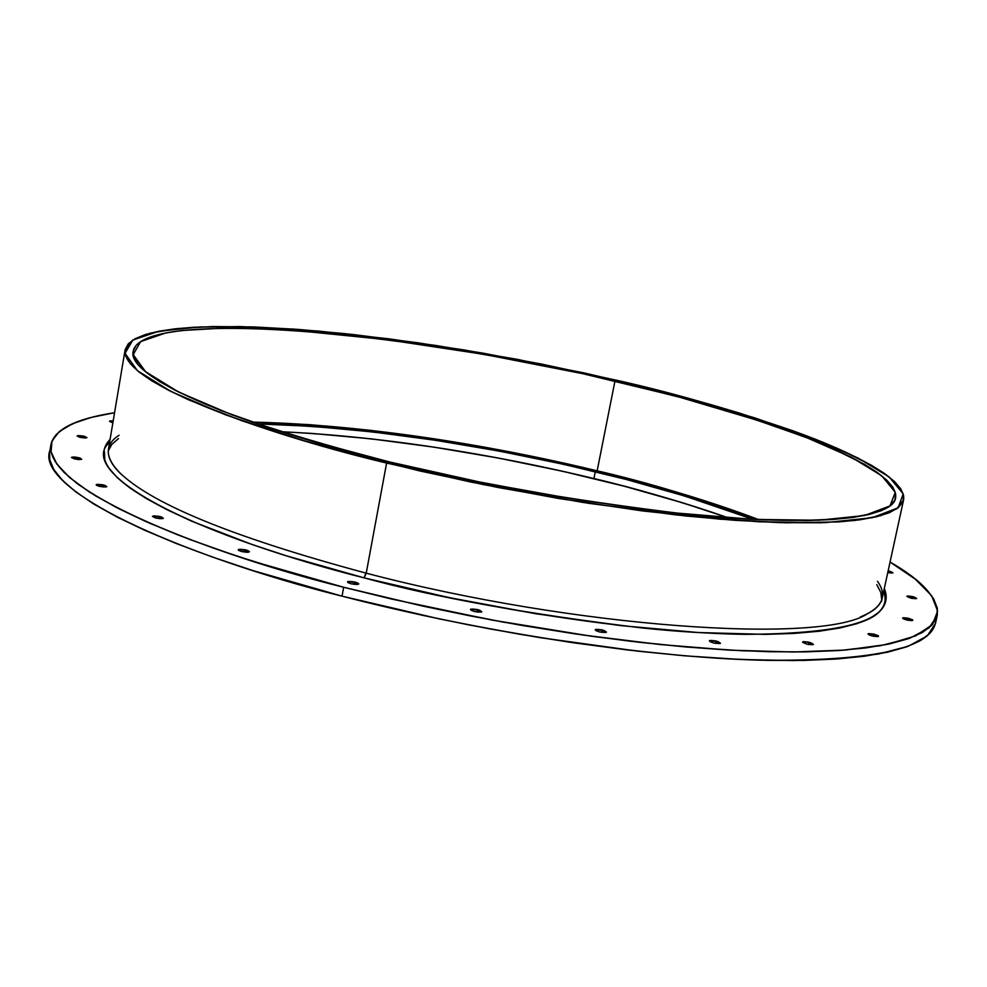 <?xml version="1.0" encoding="UTF-8"?>
<svg xmlns="http://www.w3.org/2000/svg" width="987" height="987" viewBox="0 0 987 987"><rect width="100%" height="100%" fill="white"/><g stroke="black" fill="none" stroke-linecap="round" stroke-linejoin="round"><path stroke-width="1.48" d="M758.843 519.668C700.314 498.373 646.423 482.1 597.16 470.824L614.975 380.957C667.483 392.641 724.828 409.074 786.984 430.27C845.884 451.355 898.886 478.251 895.579 498.016C892.63 521.013 797.2 526.231 682.745 513.783C563.441 499.138 465.728 481.866 389.618 461.965L472.131 480.57L556.89 496.436L639.268 508.712L678.18 513.302L748.973 519.162L807.773 520.531L831.93 519.569L852.324 517.558L868.819 514.572L881.391 510.661L890.015 505.899L894.753 500.384L895.702 494.191L892.976 487.393L886.733 480.089L877.184 472.378L864.489 464.309L830.61 447.493L809.871 438.894L761.915 421.622L677.279 396.515L582.725 373.678L484.086 354.37L387.101 339.713L297.605 330.694L245.121 328.264L221.73 328.202L181.855 330.522L165.853 332.927L152.775 336.185L142.844 340.281L136.28 345.216L133.27 350.977L133.961 357.528L138.513 364.832L147.001 372.852L159.487 381.5L175.97 390.716L220.582 410.469L279.58 431.22L313.767 441.658L389.618 461.965C226.665 422.189 125.892 375.307 133.22 351.212C141.375 308.4 402.042 330.139 614.975 380.957L685.854 398.834L750.663 417.945L806.712 437.66L851.3 457.203L881.675 475.734L895.283 492.303L890.015 505.899L864.513 515.522L818.581 520.248L753.612 519.409L672.739 512.709L580.862 500.347L484.21 483.025L389.618 461.965C329.683 446.556 277.174 430.85 232.068 414.861L178.647 392.073L145.545 371.667L133.196 354.629L140.623 341.613L165.853 332.927C246.775 318.122 443.977 341.033 614.975 380.957L597.16 470.824C520.075 452.132 384.066 425.002 252.129 422.091L309.745 424.657L370.446 430.32L434.403 438.845L499.854 449.973L565.132 463.372L628.522 478.707L688.321 495.622L758.843 519.668C711.787 501.815 657.897 485.53 597.16 470.824L614.975 380.957M386.608 463.039C280.16 437.969 120.636 385.103 125.078 350.003L132.283 340.416L150.086 333.199L177.487 328.56L212.797 326.537L253.893 326.931L298.605 329.436L344.858 333.631L435.625 345.413L517.41 359.367L616.813 380.303C670.383 392.197 728.924 408.976 792.45 430.628C852.669 452.169 906.967 479.682 903.586 499.915L896.776 508.786L880.429 515.745L854.791 520.47L820.839 522.765L780.137 522.641L734.599 520.297L686.236 516.028L588.351 503.271L497.769 487.442L420.104 471.009L346.696 452.799L309.017 442.25L242.197 420.881L189.097 400.043L168.321 390.136L151.566 380.723L138.896 371.889L130.321 363.709L125.768 356.258L125.164 349.583L128.335 343.723L135.145 338.701L145.36 334.544L158.796 331.25L175.205 328.807L194.353 327.228L239.89 326.561L293.46 329.066L353.149 334.519L417.082 342.674L483.494 353.223L583.959 372.889L649.002 388.064L710.467 404.485L739.325 413.022L792.105 430.505L836.779 448.098L871.472 465.272L884.5 473.501L894.345 481.397L900.798 488.861L903.685 495.819L902.821 502.173L898.084 507.824L889.373 512.709L876.616 516.732L859.837 519.816L839.073 521.901L786.133 522.802L719.56 519.15L642.192 510.896L557.865 498.349L471.083 482.1L386.608 463.039L298.728 439.215L225.529 414.824L171.047 391.531L137.415 370.68L125.041 353.309L132.838 340.059L158.796 331.25L200.287 326.931L254.461 326.956L318.406 331.052L389.273 338.862L464.371 349.978L541.073 363.956L616.813 380.303L689.037 398.501L755.117 417.982L812.35 438.068L857.95 458.005L889.114 476.931L903.228 493.882L898.084 507.824L872.237 517.719L825.465 522.604L759.126 521.802L676.44 514.98L582.416 502.346L483.445 484.617L386.608 463.039L366.226 573.163M882.205 598.159C880.626 605.586 873.322 611.878 860.282 617.023L866.931 614.087C820.394 644.412 574.471 628.016 365.881 573.077L364.129 577.864L366.177 573.422M125.078 350.003L108.447 449.159C107.324 456.981 111.778 465.531 121.796 474.809L116.713 469.615C146.545 501.902 229.601 536.385 365.881 573.077L364.129 577.864C435.822 597.505 528.156 614.173 641.143 627.843C750.231 639.465 853.718 635.492 878.294 612.828C885.253 606.524 887.042 599.405 883.661 591.484C894.049 619.478 847.993 633.765 745.481 634.345C643.771 633.037 492.846 611.015 364.129 577.864L448.752 597.542L535.818 613.741L620.552 625.598L698.401 632.544L765.517 634.382L794.116 633.42L819.025 631.248L840.073 627.954L857.135 623.599L870.152 618.269L879.133 612.063M110.075 439.437C103.141 446.494 101.994 454.76 106.633 464.235C129.26 506.158 267.465 553.719 364.129 577.864L286.526 555.854L251.611 544.343L191.552 521.124L167.013 509.699L146.397 498.595L129.852 487.911L117.404 477.782L109.064 468.282L106.608 464.186M104.425 451.515L104.77 459.51M118.304 438.746L111.839 444.372L108.262 450.886L111.839 444.372L118.514 438.61M477.424 612.125L477.893 609.645L477.424 612.125L477.893 609.645L481.816 611.755L474.414 611.545L481.57 611.989L479.83 610.25L470.75 609.201L471.107 610.274L474.414 611.545L470.478 609.522M601.86 632.408L602.354 629.928L606.474 632.112L599.356 631.902L606.302 632.309L604.328 630.533L595.42 629.521L595.938 630.619L599.356 631.902L595.21 629.792L602.354 629.928C608.35 632.383 607.35 633.037 599.356 631.902C593.372 629.447 594.371 628.793 602.354 629.928L601.86 632.408L602.354 629.928M715.686 643.425L716.192 641.007L720.461 643.216L713.638 642.981L720.337 643.376L718.166 641.612L709.505 640.612L710.184 641.723L713.638 642.981L709.357 640.822L716.192 641.007C722.299 643.438 721.448 644.104 713.638 642.981C707.543 640.551 708.395 639.897 716.192 641.007L715.686 643.425L716.192 641.007M808.6 644.536L809.093 642.241L813.424 644.425L806.922 644.166L813.337 644.548L811.043 642.821L803.504 641.587L802.665 642.327L806.922 644.166L802.567 642.043L809.093 642.241C815.213 644.61 814.497 645.251 806.922 644.166C800.802 641.797 801.53 641.155 809.093 642.241L808.6 644.536L809.093 642.241M873.742 636.344L874.211 634.185L878.541 636.307L872.323 636.023L877.714 636.664L878.43 635.949L877.603 635.369L868.831 633.555L868.079 633.802L868.93 634.838L872.323 636.023L867.992 633.938L874.211 634.185C880.256 636.467 879.627 637.084 872.323 636.023C866.29 633.74 866.919 633.123 874.211 634.185L873.742 636.344L874.211 634.185M908.139 620.317L908.571 618.306L912.815 620.329L906.868 620.033L912.05 620.663L912.704 619.996L911.877 619.441L903.413 617.689L902.747 618.343L903.561 618.898L906.868 620.033L902.624 618.035L908.571 618.306C914.468 620.49 913.9 621.07 906.868 620.033C900.983 617.85 901.55 617.282 908.571 618.306L908.139 620.317L908.571 618.306M912.173 598.443L912.58 596.567L916.676 598.48L910.952 598.171L916.627 598.566L914.381 597.086L906.917 596.173L910.952 598.171L906.843 596.296L912.58 596.567C918.28 598.64 917.737 599.171 910.952 598.171C905.264 596.099 905.807 595.568 912.58 596.567L912.173 598.443L912.58 596.567M888.645 572.793L889.028 571.041C894.407 572.941 893.988 573.459 887.769 572.608L892.877 572.929L889.028 571.041L888.645 572.793L889.028 571.041L892.939 572.842L888.571 572.781M83.821 437.957L84.105 436.217L86.93 437.66L79.873 437.315L85.338 438.018L86.955 437.599L84.105 436.217L77.035 435.933L79.873 437.315L77.035 435.946L84.105 436.217C88.472 438.031 87.066 438.388 79.873 437.315C75.53 435.501 76.937 435.131 84.105 436.217L83.821 437.957L84.105 436.217M78.466 459.547L78.775 457.672L81.699 459.189L74.37 458.869L78.318 459.535L81.242 459.448L80.391 458.165L74.852 457.018L71.434 457.413L74.37 458.869L71.434 457.437L78.775 457.672C83.303 459.584 81.835 459.979 74.37 458.869C69.867 456.956 71.335 456.562 78.775 457.672L78.466 459.547L78.775 457.672M103.388 487.023L103.721 484.999L106.781 486.628L99.243 486.344L106.325 486.899L105.399 485.518L96.664 484.432L96.479 485.271L99.243 486.344L96.158 484.79L103.721 484.999C108.447 487.023 106.954 487.467 99.243 486.344C94.542 484.309 96.035 483.864 103.721 484.999L103.388 487.023L103.721 484.999M159.758 518.743L160.128 516.559L163.373 518.311L155.712 518.052L162.941 518.594L161.88 517.114L154.145 515.831L152.442 516.411L155.712 518.052L152.442 516.398L160.128 516.559C165.1 518.718 163.632 519.211 155.712 518.052C150.752 515.905 152.22 515.411 160.128 516.559L159.758 518.743L160.128 516.559M245.504 552.239L245.923 549.919L249.366 551.807L241.692 551.573L247.786 552.301L249.403 551.671L247.737 550.499L238.632 549.414L238.644 550.388L241.692 551.573L238.212 549.784L245.923 549.919C251.167 552.189 249.76 552.732 241.692 551.573C236.448 549.315 237.855 548.76 245.923 549.919L245.504 552.239L245.923 549.919M354.617 584.452L355.073 582.034L358.75 584.033L351.162 583.823L357.294 584.538L358.774 583.848L356.949 582.626L347.806 581.553L347.979 582.589L351.162 583.823L347.461 581.898L355.073 582.034C360.6 584.39 359.305 584.983 351.162 583.823C345.647 581.466 346.943 580.862 355.073 582.034L354.617 584.452L355.073 582.034M50.88 444.89L49.597 452.774C42.848 500.853 220.335 566.143 342.033 596.16L343.673 587.265C221.89 557.31 44.242 492.377 50.88 444.89C54.186 429.505 75.407 418.772 114.566 412.714L93.469 416.835L77.356 421.733L64.809 427.679L56.074 434.662L51.398 442.657L51.028 451.627L55.136 461.509L63.896 472.242L77.381 483.753L95.653 495.918L118.65 508.626L146.273 521.728L178.326 535.065L214.524 548.476L254.461 561.776L343.673 587.265L287.92 571.942L236.436 555.952L190.17 539.63L149.876 523.307L116.121 507.33L89.262 491.958L69.497 477.437L56.802 464.001L51.065 451.799L52.003 440.967L59.269 431.59L72.446 423.744L91.038 417.452L114.566 412.714M728.332 517.842C687.791 503.58 642.993 490.49 593.927 478.559C522.555 461.262 404.238 437.389 281.147 431.726L312.015 433.429L371.531 438.882L434.268 447.197L498.484 458.079L562.504 471.243L624.672 486.332L683.275 503L728.332 517.842C679.549 501.186 634.752 488.096 593.927 478.559L595.297 471.675C643.45 482.717 696.094 498.62 753.217 519.396L684.694 496.029L626.054 479.423L563.861 464.359L499.804 451.207L435.563 440.301L372.815 431.948L313.286 426.409L258.742 423.941M595.297 471.675L593.927 478.559L595.297 471.675C472.711 442.571 360.095 426.643 257.459 423.929C386.571 426.791 519.779 453.354 595.297 471.675C654.628 486.06 707.26 501.964 753.217 519.396M890.064 562.047L914.233 578.296L925.794 588.696L933.579 598.69L937.329 608.189L936.836 617.06L931.925 625.178L922.45 632.445L908.311 638.737L889.484 643.919L866.006 647.904L837.988 650.581L805.614 651.876L769.194 651.728L729.06 650.1L685.694 646.954L639.638 642.315L591.484 636.233L491.612 619.984L391.765 599.084L343.673 587.265L424.41 606.437L470.922 616.036L521.235 625.289L574.767 633.839L630.508 641.254L687.026 647.065L742.483 650.791L794.708 651.988L841.405 650.347L880.404 645.708L909.965 638.145L929.001 627.942L937.231 615.58C938.748 598.788 923.018 580.948 890.064 562.047L915.467 579.295L931.666 595.766L937.638 611.015L932.493 624.549L915.591 635.887L886.597 644.523L845.612 650.026L793.277 652L730.762 650.186L659.859 644.511L582.861 635.011L502.506 621.983L421.77 605.858L343.673 587.265L342.033 596.16L422.72 615.357L469.207 624.968L519.495 634.209L572.991 642.734L628.707 650.1L685.212 655.849L740.657 659.476L792.882 660.574L839.579 658.785L878.59 653.999L908.176 646.275L927.237 635.912L935.503 623.377L937.218 615.629M889.028 571.041L888.152 570.844M112.308 422.522L109.52 421.215L112.308 422.522C108.422 421.252 108.718 420.721 113.184 420.943L109.52 421.215L113.184 420.943M49.609 452.688L49.72 459.584L53.816 469.578L62.539 480.435L76.011 492.044L94.246 504.32L117.219 517.114L144.805 530.315L176.833 543.738L212.982 557.223L252.894 570.572L342.033 596.16L439.622 618.972L489.885 628.904L540.148 637.664L637.836 651.161L683.892 655.738L727.246 658.81L767.368 660.365L803.788 660.426L836.162 659.045L864.193 656.256L887.683 652.173L906.522 646.88L920.674 640.489L930.173 633.111L935.516 623.315M477.893 609.645C469.8 608.485 468.64 609.115 474.414 611.545C482.532 612.705 483.692 612.063 477.893 609.645L470.491 609.497M881.736 599.837L880.836 592.459L876.777 584.637L880.836 592.459L881.736 599.837M597.16 470.824C471.996 441.103 356.986 424.854 252.129 422.091M877.492 581.306C888.004 596.099 882.267 608.004 860.282 617.023M121.796 474.809C104.733 458.276 103.82 445.088 119.082 435.255M109.582 442.41C76.616 470.096 177.055 530.204 364.129 577.864M50.682 448.888C32.583 482.162 145.447 545.564 342.033 596.16L343.673 587.265M593.927 478.559C483.087 452.071 378.823 436.464 281.147 431.726M342.033 596.16C481.422 632.346 644.992 657.071 760.064 660.192C876.382 661.426 935.01 647.817 935.935 619.367M903.561 499.99L881.465 601.564M884.303 588.523C888.127 597.666 886.116 605.759 878.294 612.828"/></g></svg>
